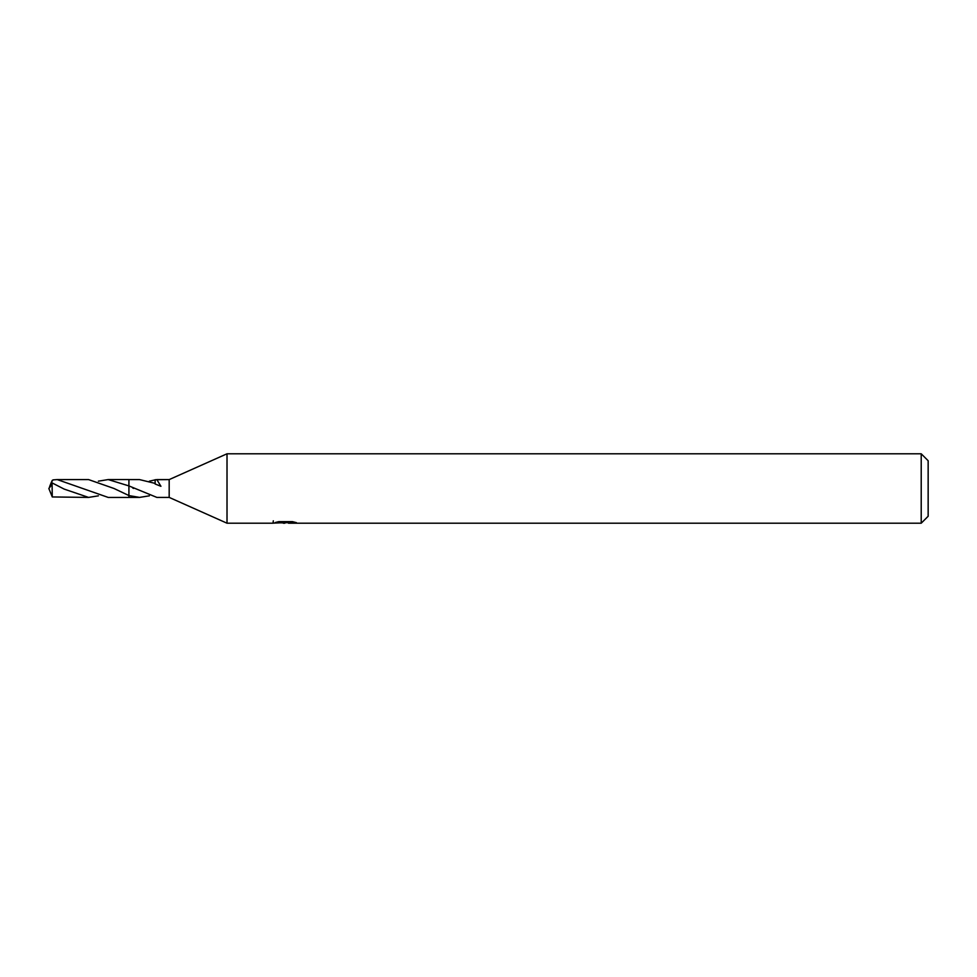 <?xml version="1.0" encoding="UTF-8"?>
<svg xmlns="http://www.w3.org/2000/svg" width="977" height="977" viewBox="0 0 977 977"><rect width="100%" height="100%" fill="white"/><g stroke="black" fill="none" stroke-linecap="round" stroke-linejoin="round"><path stroke-width="1.47" d="M273.304 520.814L273.059 523.208L227.018 523.208L169.18 497.403L169.18 479.597L227.018 453.792L921.213 453.792L928.15 460.729L928.15 516.271L921.213 523.208L288.545 523.208M227.018 523.208L227.018 453.792M288.423 522.658L280.839 522.866M284.869 523.208L283.232 523.208M921.213 523.208L921.213 453.792M273.304 523.135L286.261 522.548L275.16 522.548L278.775 521.645L292.465 521.645L296.434 522.658L288.557 523.208M149.371 495.827L139.54 497.403L128.915 497.415L128.927 479.597L139.54 479.597L155.087 483.383M139.54 497.403L128.927 495.571L114.04 488.5L88.577 479.585L57.252 479.585L108.203 497.427L128.915 497.427L128.915 495.583M169.18 497.403L156.845 497.403L169.18 497.403M155.135 483.994L155.135 479.719L169.18 479.597L156.845 479.597L160.936 486.302L155.087 483.969M98.384 481.16L108.191 479.573L128.915 485.911L156.845 497.403M286.261 521.645L286.261 522.548M149.371 481.172L155.135 479.866M98.384 495.84L88.577 497.415L64.128 489.074L52.233 482.98L48.85 488.5L52.099 484.372L52.099 482.968M52.099 484.372L52.269 496.951L88.577 497.415M52.221 482.98L51.476 482.003L53.039 479.89L57.252 479.585M128.915 485.911L128.915 479.573L108.191 479.573M52.062 480.55L53.039 479.89M49.632 486.57L51.476 482.003M49.632 490.43L52.269 496.951M49.351 489.807L48.85 488.5M288.423 523.183L288.423 521.645M132.762 488.012L133.556 488.427"/></g></svg>
